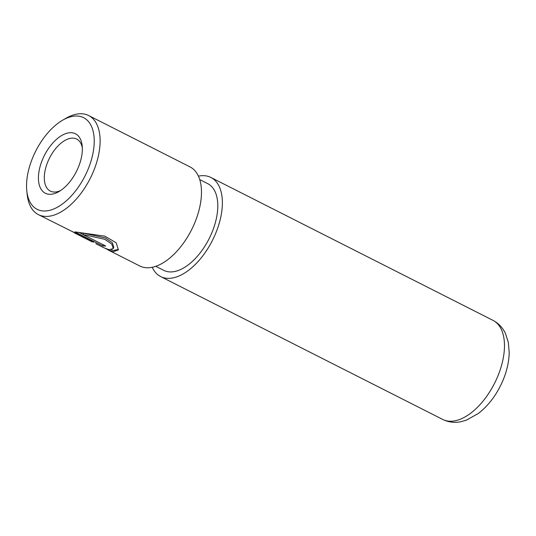 <?xml version="1.0" encoding="UTF-8"?>
<svg xmlns="http://www.w3.org/2000/svg" width="536" height="536" viewBox="0 0 536 536"><rect width="100%" height="100%" fill="white"/><g stroke="black" fill="none" stroke-linecap="round" stroke-linejoin="round"><path stroke-width="0.8" d="M96.949 244.235L103.435 247.572L109.116 249.729L113.243 248.543L111.796 244.115L104.734 239.291L83.006 234.513L105.686 246.004A55.55 29.849 116.9 0 1 102.624 245.917L74.913 231.88L104.855 236.162L116.178 242.781L118.402 249.903L113.089 251.739L105.552 248.57M111.354 249.83L113.619 250.466L118.423 249.434M62.591 120.225A51.382 27.611 -63.1 0 0 32.803 157.443A51.382 27.611 -63.1 0 0 26.8 190.883A51.382 27.611 -63.1 0 0 52.113 209.61A51.382 27.611 -63.1 0 0 87.971 169.557A51.382 27.611 -63.1 0 0 90.959 125.31A51.382 27.611 -63.1 0 0 62.591 120.225L65.908 118.302A55.55 29.849 116.9 0 1 88.621 115.535A55.55 29.849 116.9 0 1 93.344 171.641A55.55 29.849 116.9 0 1 38.418 214.641L93.499 242.198M96.601 244.115L95.823 243.672M42.491 159.574A33.333 17.909 116.9 0 1 65.754 133.598A33.333 17.909 116.9 0 1 82.176 145.738A33.333 17.909 116.9 0 1 78.283 167.433A33.333 17.909 116.9 0 1 58.953 191.573A33.333 17.909 116.9 0 1 40.555 188.277A33.333 17.909 116.9 0 1 42.491 159.574M82.316 147.762A29.165 15.671 -63.1 0 0 76.702 139.072A29.165 15.671 -63.1 0 0 47.865 161.651A29.165 15.671 -63.1 0 0 50.344 191.104A29.165 15.671 -63.1 0 0 60.675 190.494M38.418 214.641A55.55 29.849 116.9 0 1 27.209 194.695L26.8 190.883M91.85 241.662L74.524 232.584M74.149 232.524L72.702 231.659M107.689 249.729L139.769 265.983A55.55 29.849 -63.1 0 0 194.695 222.976A55.55 29.849 -63.1 0 0 189.972 166.87L88.621 115.535M155.795 266.318L163.802 270.372A48.608 26.117 -63.1 0 0 211.861 232.745A48.608 26.117 -63.1 0 0 207.734 183.654L199.727 179.594M152.231 267.296A55.55 29.849 -63.1 0 0 160.666 276.569A55.55 29.849 -63.1 0 0 215.593 233.562A55.55 29.849 -63.1 0 0 210.869 177.456A55.55 29.849 -63.1 0 0 198.407 176.143M103.126 244.711L102.624 245.917M78.986 232.396L83.033 234.446M113.243 248.543L113.793 247.237L112.366 242.754L105.291 237.89L83.542 233.227L83.006 234.513M492.979 320.354C498.534 323.275 502.694 327.65 505.448 333.479L508.349 342.457L509.2 352.621C508.999 361.612 506.956 370.791 503.063 380.158C497.16 394.087 488.933 405.189 478.387 413.457L466.407 420.164L460.739 421.758C454.401 422.978 448.418 422.214 442.776 419.467A55.55 29.849 -63.1 0 0 497.696 376.46A55.55 29.849 -63.1 0 0 492.979 320.354L210.869 177.456M91.998 241.783L74.31 232.825M442.776 419.467L160.666 276.569"/></g></svg>
